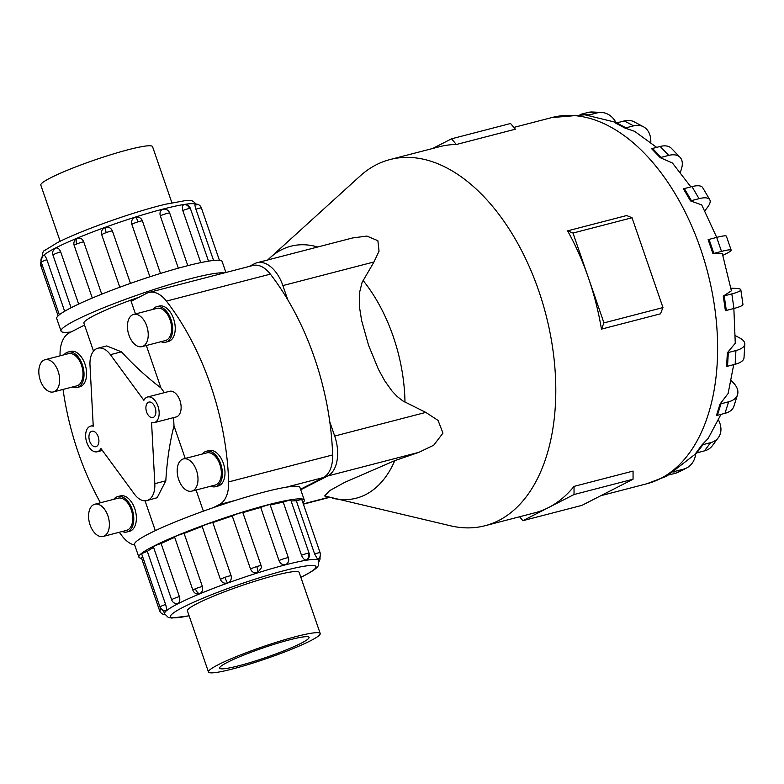 <?xml version="1.0" encoding="UTF-8"?>
<svg xmlns="http://www.w3.org/2000/svg" width="784" height="784" viewBox="0 0 784 784"><rect width="100%" height="100%" fill="white"/><g stroke="black" fill="none" stroke-linecap="round" stroke-linejoin="round"><path stroke-width="1.18" d="M97.922 348.214A21.276 12.603 -104.5 0 0 96.373 348.802A21.276 12.603 -104.5 0 0 89.993 365.109L93.247 426.192A13.24 7.84 -104.5 0 0 90.601 426.133A13.24 7.84 -104.5 0 0 89.631 426.506A13.24 7.84 -104.5 0 0 86.563 441.755A13.24 7.84 -104.5 0 0 97.245 451.77A13.24 7.84 -104.5 0 0 98.206 451.408A13.24 7.84 -104.5 0 0 100.92 448.487L134.417 494.106A21.276 12.603 -104.5 0 0 146.882 500.574A21.276 12.603 -104.5 0 0 148.431 499.976A21.276 12.603 -104.5 0 0 154.811 483.679L151.567 422.586A13.24 7.84 -104.5 0 0 154.213 422.645A13.24 7.84 -104.5 0 0 155.173 422.282A13.24 7.84 -104.5 0 0 158.241 407.023A13.24 7.84 -104.5 0 0 147.559 397.008A13.24 7.84 -104.5 0 0 146.598 397.38A13.24 7.84 -104.5 0 0 143.884 400.301L110.397 354.682A21.276 12.603 -104.5 0 0 97.922 348.214L106.683 345.94L121.402 351.82C134.417 365.883 147.588 377.908 160.926 387.894L146.334 345.499M135.465 313.943L131.104 301.281L146.686 293.314A30.743 18.199 75.5 0 1 148.921 292.461A30.743 18.199 75.5 0 1 166.414 301.105A202.87 120.099 75.5 0 1 228.663 481.905A30.743 18.199 75.5 0 1 219.412 504.524L213.189 507.699M139.219 297.126A63.308 6.664 161 0 0 94.374 315.413A63.308 6.664 161 0 0 83.898 323.214L93.521 351.154M154.213 422.645L176.175 416.951A13.24 7.84 -104.5 0 0 177.135 416.578A13.24 7.84 -104.5 0 0 180.202 401.33A13.24 7.84 -104.5 0 0 169.52 391.314L147.559 397.008M96.51 446.459A7.977 4.724 75.5 0 1 95.922 446.674A7.977 4.724 75.5 0 1 89.494 440.647A7.977 4.724 75.5 0 1 91.336 431.445A7.977 4.724 75.5 0 1 91.914 431.229A7.977 4.724 75.5 0 1 98.353 437.266A7.977 4.724 75.5 0 1 96.51 446.459M153.468 417.333A7.977 4.724 75.5 0 1 152.89 417.549A7.977 4.724 75.5 0 1 146.451 411.512A7.977 4.724 75.5 0 1 148.303 402.319A7.977 4.724 75.5 0 1 148.882 402.104A7.977 4.724 75.5 0 1 155.32 408.141A7.977 4.724 75.5 0 1 153.468 417.333M203.37 511.168L196.088 490.01M185.22 458.454L173.999 425.869C169.765 442.303 167.031 460.62 165.816 480.817L157.143 497.722L146.882 500.574M103.155 536.442L126.518 530.386A16.64 9.849 -104.5 0 0 127.733 529.925A16.64 9.849 -104.5 0 0 131.585 510.756A16.64 9.849 -104.5 0 0 118.168 498.173L94.805 504.23A16.64 9.849 -104.5 0 0 93.59 504.69A16.64 9.849 -104.5 0 0 89.739 523.859A16.64 9.849 -104.5 0 0 103.155 536.442A16.64 9.849 -104.5 0 0 104.37 535.982A16.64 9.849 -104.5 0 0 108.221 516.813A16.64 9.849 -104.5 0 0 94.805 504.23M117.747 496.556L120.344 495.89A18.306 10.839 75.5 0 1 135.103 509.727A18.306 10.839 75.5 0 1 130.869 530.807A18.306 10.839 75.5 0 1 129.536 531.317L126.939 531.993A18.306 10.839 -104.5 0 0 128.272 531.483A18.306 10.839 -104.5 0 0 132.506 510.404A18.306 10.839 -104.5 0 0 117.747 496.556A18.306 10.839 -104.5 0 0 116.414 497.066A18.306 10.839 -104.5 0 0 113.798 499.3M122.157 531.513A18.306 10.839 -104.5 0 0 126.939 531.993M191.766 491.137L215.13 485.071A16.64 9.849 -104.5 0 0 216.345 484.61A16.64 9.849 -104.5 0 0 220.196 465.451A16.64 9.849 -104.5 0 0 206.78 452.868L183.407 458.924A16.64 9.849 -104.5 0 0 182.202 459.385A16.64 9.849 -104.5 0 0 178.35 478.554A16.64 9.849 -104.5 0 0 191.766 491.137A16.64 9.849 -104.5 0 0 192.982 490.676A16.64 9.849 -104.5 0 0 196.833 471.507A16.64 9.849 -104.5 0 0 183.407 458.924M206.359 451.251L208.956 450.575A18.306 10.839 75.5 0 1 223.714 464.422A18.306 10.839 75.5 0 1 219.481 485.502A18.306 10.839 75.5 0 1 218.148 486.011L215.551 486.688A18.306 10.839 -104.5 0 0 216.884 486.178A18.306 10.839 -104.5 0 0 221.117 465.098A18.306 10.839 -104.5 0 0 206.359 451.251A18.306 10.839 -104.5 0 0 205.026 451.76A18.306 10.839 -104.5 0 0 202.409 453.995M210.759 486.207A18.306 10.839 -104.5 0 0 215.551 486.688M53.4 391.931L76.763 385.865A16.64 9.849 -104.5 0 0 77.969 385.405A16.64 9.849 -104.5 0 0 81.83 366.246A16.64 9.849 -104.5 0 0 68.404 353.662L45.041 359.719A16.64 9.849 -104.5 0 0 43.835 360.179A16.64 9.849 -104.5 0 0 39.984 379.348A16.64 9.849 -104.5 0 0 53.4 391.931A16.64 9.849 -104.5 0 0 54.606 391.471A16.64 9.849 -104.5 0 0 58.467 372.302A16.64 9.849 -104.5 0 0 45.041 359.719M67.992 352.045L70.589 351.379A18.306 10.839 75.5 0 1 85.348 365.217A18.306 10.839 75.5 0 1 81.105 386.296A18.306 10.839 75.5 0 1 79.782 386.806L77.185 387.482A18.306 10.839 -104.5 0 0 78.508 386.973A18.306 10.839 -104.5 0 0 82.751 365.893A18.306 10.839 -104.5 0 0 67.992 352.045A18.306 10.839 -104.5 0 0 66.66 352.555A18.306 10.839 -104.5 0 0 64.033 354.789M72.393 387.002A18.306 10.839 -104.5 0 0 77.185 387.482M142.012 346.626L165.375 340.56A16.64 9.849 -104.5 0 0 166.58 340.099A16.64 9.849 -104.5 0 0 170.432 320.94A16.64 9.849 -104.5 0 0 157.016 308.347L133.652 314.413A16.64 9.849 -104.5 0 0 132.447 314.874A16.64 9.849 -104.5 0 0 128.586 334.043A16.64 9.849 -104.5 0 0 142.012 346.626A16.64 9.849 -104.5 0 0 143.217 346.165A16.64 9.849 -104.5 0 0 147.069 326.997A16.64 9.849 -104.5 0 0 133.652 314.413M156.594 306.74L159.191 306.064A18.306 10.839 75.5 0 1 173.96 319.911A18.306 10.839 75.5 0 1 169.716 340.991A18.306 10.839 75.5 0 1 168.384 341.501L165.787 342.177A18.306 10.839 -104.5 0 0 167.119 341.667A18.306 10.839 -104.5 0 0 171.363 320.587A18.306 10.839 -104.5 0 0 156.594 306.74A18.306 10.839 -104.5 0 0 155.271 307.25A18.306 10.839 -104.5 0 0 152.645 309.484M161.004 341.697A18.306 10.839 -104.5 0 0 165.787 342.177M218.236 664.724A59.084 6.213 161 0 0 208.466 671.996A59.084 6.213 161 0 0 248.744 664.371A59.084 6.213 161 0 0 310.425 640.802A59.084 6.213 161 0 0 320.205 633.521A59.084 6.213 161 0 0 279.917 641.155A59.084 6.213 161 0 0 218.236 664.724M301.223 643.194A47.285 4.978 -19 0 1 251.85 662.059A47.285 4.978 -19 0 1 219.618 668.154A47.285 4.978 -19 0 1 227.438 662.333A47.285 4.978 -19 0 1 276.811 643.468A47.285 4.978 -19 0 1 309.043 637.363A47.285 4.978 -19 0 1 301.223 643.194M60.152 241.286L40.817 185.112A59.084 6.213 -19 0 1 50.588 177.831A59.084 6.213 -19 0 1 112.269 154.262A59.084 6.213 -19 0 1 152.547 146.637L171.892 202.811M138.866 557.11L134.534 544.517A87.485 9.202 -19 0 1 148.999 533.737A87.485 9.202 -19 0 1 240.335 498.84A87.485 9.202 -19 0 1 299.968 487.55L304.31 500.153A87.485 9.202 161 0 0 244.677 511.442A87.485 9.202 161 0 0 153.341 546.34A87.485 9.202 161 0 0 138.866 557.11A87.485 9.202 161 0 0 141.59 558.335M178.007 603.562L177.047 603.788A5.831 5.831 0 0 1 171.667 599.858L153.39 546.791A5.831 0.617 -19 0 1 154.36 546.076A5.831 0.617 -19 0 1 161.112 543.547L179.389 596.604C180.271 599.956 179.81 602.269 178.007 603.562M153.615 547.438A81.654 8.585 161 0 0 147.323 551.387L165.591 604.454C166.58 607.767 166.757 609.903 166.12 610.863L165.924 610.952A5.831 5.831 0 0 1 159.975 607.032L141.698 553.974A5.831 0.617 -19 0 1 141.816 553.769A5.831 0.617 -19 0 1 147.323 551.387M309.102 553.249A5.831 5.831 0 0 1 307.142 559.776L306.466 560.06C304.506 560.05 302.849 558.443 301.507 555.258L283.24 502.191A5.831 0.617 -19 0 1 289.943 500.163A5.831 0.617 -19 0 1 290.835 500.192L309.102 553.249A5.831 0.617 161 0 0 308.22 553.22A5.831 0.617 161 0 0 301.507 555.258M261.444 567.694A5.831 5.831 0 0 0 261.131 565.695A5.831 0.617 161 0 1 261.131 565.734L261.444 567.694L257.711 572.712C254.359 573.418 251.968 572.202 250.527 569.076L232.26 516.009A5.831 0.617 -19 0 1 238.493 513.51A5.831 0.617 -19 0 1 242.864 512.638A5.831 0.617 -19 0 1 242.864 512.667L261.111 565.666M202.39 586.501C203.203 589.852 202.272 592.273 199.577 593.753L196.892 593.929A5.831 5.831 0 0 1 192.893 590.195L174.626 537.138A5.831 0.617 -19 0 1 177.135 535.717A5.831 0.617 -19 0 1 184.113 533.434L202.39 586.501A5.831 0.617 161 0 0 195.402 588.774A5.831 0.617 161 0 0 192.893 590.195M141.424 557.649A5.831 0.617 -19 0 1 141.336 557.581A5.831 0.617 -19 0 1 142.639 556.699M231.094 575.652C231.888 579.004 230.712 581.424 227.566 582.914C224.234 583.776 221.852 582.639 220.441 579.513L202.164 526.446A5.831 0.617 -19 0 1 206.672 524.28A5.831 0.617 -19 0 1 212.817 522.595L231.094 575.652A5.831 0.617 161 0 0 224.949 577.347A5.831 0.617 161 0 0 220.441 579.513M288.394 557.796A5.831 5.831 0 0 1 287.218 563.588L285.415 564.686C282.554 565.088 280.407 563.716 278.996 560.56L260.729 507.493A5.831 0.617 -19 0 1 267.726 505.043A5.831 0.617 -19 0 1 270.117 504.739L288.394 557.796A5.831 0.617 161 0 0 286.003 558.1A5.831 0.617 161 0 0 278.996 560.56M320.117 552.74A5.831 5.831 0 0 1 317.765 559.541L314.629 553.984L296.362 500.917A5.831 0.617 -19 0 1 301.752 499.614A5.831 0.617 -19 0 1 301.85 499.682L320.117 552.74A5.831 0.617 161 0 0 320.029 552.681A5.831 0.617 161 0 0 314.629 553.984M187.464 611.03A59.114 6.223 -19 0 1 187.386 610.873A59.114 6.223 -19 0 1 197.166 603.582A59.114 6.223 -19 0 1 258.877 580.003A59.114 6.223 -19 0 1 299.174 572.379A59.114 6.223 -19 0 1 299.204 572.555M224.146 272.94A87.485 9.202 161 0 0 158.603 287.983A87.485 9.202 161 0 0 75.509 320.303A87.485 9.202 161 0 0 61.044 331.083A87.485 9.202 161 0 0 71.07 331.975M61.044 331.083L56.703 318.49A87.485 9.202 -19 0 1 71.177 307.71A87.485 9.202 -19 0 1 162.504 272.812A87.485 9.202 -19 0 1 222.146 261.523L225.919 272.489M55.105 248.479L55.615 248.116C57.644 247.479 59.329 248.724 60.682 251.86L78.655 304.065M77.195 238.307A5.831 2.989 67.4 0 0 76.695 244.03A5.831 0.617 -19 0 0 74.186 245.451A5.831 5.831 0 0 1 76.42 238.728L77.195 238.307C80.105 237.474 82.261 238.62 83.682 241.746L101.724 294.167M119.795 287.228L101.734 234.759C100.911 231.407 102.067 228.977 105.183 227.478C108.545 226.625 110.946 227.772 112.386 230.908L130.458 283.387M149.891 276.791L131.82 224.322C131.026 220.97 132.192 218.618 135.318 217.266L138.209 217.158A5.831 5.831 0 0 1 142.423 220.941A5.831 0.617 -19 0 1 142.423 220.98L160.485 273.43L142.423 220.941A5.831 0.617 -19 0 0 138.053 221.823A5.831 1.411 72.5 0 0 135.318 217.266M178.331 268.187L160.289 215.806C159.475 212.474 160.387 210.288 163.023 209.24L163.631 209.142A5.831 5.831 0 0 1 169.687 213.052L187.797 265.658M200.743 262.62L182.799 210.504C181.908 207.211 182.339 205.251 184.073 204.624L184.201 204.604M213.571 260.464L195.922 209.23C194.932 205.986 194.706 204.271 195.265 204.105A5.831 5.733 106.3 0 1 201.321 207.927A5.831 0.617 -19 0 1 201.41 207.995L219.422 260.298M201.41 207.995A5.831 5.831 0 0 0 195.196 204.095L195.265 204.105M249.136 266.462L254.614 263.659A32.899 19.473 75.5 0 1 257.005 262.748L352.555 237.964L366.873 236.072L377.868 240.698L379.044 251.145L373.988 261.954L362.1 282.397L359.562 292.432L359.621 307.906L361.63 320.568L368.568 345.303L378.407 369.293L384.728 380.828L392.01 391.03L397.174 396.488L402.927 400.977L425.79 412.404L438.04 420.4L442.97 433.082L433.719 445.224L418.832 452.348L394.783 460.639L344.676 482.376L329.505 490.745L324.645 495.958L450.682 525.839A189.16 111.985 75.5 0 0 484.992 525.741L534.708 512.844A189.16 111.985 -104.5 0 0 548.447 507.611A189.16 111.985 -104.5 0 0 574.045 486.384L633.07 471.076L633.051 479.22L574.025 494.537L522.879 520.684L519.586 516.774M317.706 246.999A130.154 77.057 75.5 0 0 281.427 249.822A130.154 77.057 75.5 0 0 270.215 257.642L359.964 176.145A189.16 111.985 75.5 0 1 376.251 164.787A189.16 111.985 75.5 0 1 389.991 159.554A189.16 111.985 75.5 0 1 542.548 302.614A189.16 111.985 75.5 0 1 498.732 520.507A189.16 111.985 75.5 0 1 484.992 525.741M567.616 230.849L626.641 215.541L632.031 217.746L573.006 233.054L588.47 277.977A189.16 111.985 -104.5 0 0 567.616 230.849L573.006 233.054M632.031 217.746L662.97 307.573L660.481 313.816L601.455 329.123A189.16 111.985 -104.5 0 0 588.47 277.977L603.945 322.89L601.455 329.123M432.601 148.499L451.535 138.817L510.56 123.5L515.353 129.193L456.327 144.511A189.16 111.985 -104.5 0 0 439.706 146.657L389.991 159.554M718.497 419.989A23.647 17.199 -143.4 0 1 718.35 437.629A23.647 17.199 -143.4 0 1 710.559 442.676L702.934 444.655L696.839 452.858A23.647 17.199 36.6 0 1 695.908 453.074L702.003 444.871L708.138 438.481L720.976 414.383M731.188 380.524L733.412 382.847A23.647 13.818 -162.6 0 1 737.528 394.705A23.647 13.818 -162.6 0 1 728.61 401.81L720.986 403.789L717.37 415.314A23.647 13.818 17.4 0 1 716.439 415.54L720.055 404.005L728.13 393.48L733.716 364.638M735.372 335.66L739.635 337.924A23.647 9.094 -176.7 0 1 744.8 344.068A23.647 9.094 -176.7 0 1 735.931 350.546L728.316 352.526L727.523 366.246A23.647 9.094 3.3 0 1 726.592 366.471L727.376 352.751L735.274 343.245L733.853 308.494M730.904 288.149L735.862 288.394A23.647 3.469 171.7 0 1 740.821 289.776A23.647 3.469 171.7 0 1 731.825 293.892L724.2 295.872L726.327 310.454A23.647 3.469 -8.3 0 1 725.396 310.689L723.269 296.107L731.384 290.825L722.309 253.497L712.95 253.634L708.128 239.63A23.647 2.489 161 0 1 709.059 239.385L713.881 253.389L721.505 251.409A23.647 2.489 -19 0 1 731.198 250.184A23.647 2.489 -19 0 1 727.287 253.095L722.887 255.349M716.703 237.395L701.719 204.898L690.488 200.89L683.432 188.836A23.647 8.203 149.7 0 1 684.363 188.581L691.41 200.645L699.034 198.666A23.647 8.203 -30.3 0 1 709.775 199.753A23.647 8.203 -30.3 0 1 707.805 206.907L704.875 210.857M690.861 186.896L672.466 163.033L660.197 157.643L651.612 148.705A23.647 13.112 136.1 0 1 652.533 148.441L661.118 157.378L668.742 155.399A23.647 13.112 -43.9 0 1 680.042 157.319A23.647 13.112 -43.9 0 1 681.443 168.923L680.345 172.411M656.649 147.372L634.609 131.32L625.044 128.096L615.763 123.166A23.647 16.748 118 0 1 616.685 122.902L625.965 127.831L633.59 125.852A23.647 16.748 -62 0 1 643.429 126.763A23.647 16.748 -62 0 1 650.798 142.512M300.546 489.226L323.38 477.544A30.743 18.199 -104.5 0 0 332.641 454.936A202.87 120.099 -104.5 0 0 329.78 421.782L334.69 436.041A32.899 19.473 75.5 0 1 327.722 475.976L300.742 489.775M257.005 262.748A32.899 19.473 75.5 0 1 282.877 285.582L287.797 299.851A202.87 120.099 -104.5 0 0 270.382 274.135A30.743 18.199 -104.5 0 0 252.889 265.492L148.921 292.461M451.535 138.817L456.327 144.511M522.879 520.684L581.904 505.376L633.051 479.22M574.045 486.384L574.025 494.537M662.97 307.573L603.945 322.89M669.271 474.849L675.583 473.213A23.647 18.894 62.9 0 0 678.689 472.037L686.666 467.96A23.647 18.894 -117.1 0 1 683.55 469.136L675.935 471.115A23.647 18.894 -117.1 0 1 675.318 471.262M695.653 454.259A23.647 18.894 -117.1 0 1 686.666 467.96M696.839 452.858L704.463 450.878A23.647 17.199 36.6 0 0 712.254 445.831L718.35 437.629M702.934 444.655A23.647 17.199 -143.4 0 1 702.003 444.861M717.37 415.314L724.984 413.344A23.647 13.818 17.4 0 0 733.912 406.239L737.528 394.705M720.986 403.789A23.647 13.818 -162.6 0 1 720.055 404.005M727.523 366.246L735.147 364.266A23.647 9.094 3.3 0 0 744.016 357.788L744.8 344.068M728.316 352.526A23.647 9.094 -176.7 0 1 727.376 352.751M726.327 310.454L733.951 308.475A23.647 3.469 -8.3 0 0 742.938 304.349L740.821 289.776M724.2 295.872A23.647 3.469 171.7 0 1 723.269 296.107M712.95 253.634A23.647 2.489 -19 0 1 713.881 253.389M731.198 250.184L726.376 236.18A23.647 2.489 161 0 0 716.684 237.405L709.059 239.385M690.488 200.89A23.647 8.203 -30.3 0 1 691.41 200.645M709.775 199.753L702.729 187.699A23.647 8.203 149.7 0 0 691.988 186.602L684.363 188.581M660.197 157.643A23.647 13.112 -43.9 0 1 661.118 157.378M680.042 157.319L671.457 148.382A23.647 13.112 136.1 0 0 660.157 146.471L652.533 148.441M625.044 128.096A23.647 16.748 -62 0 1 625.965 127.831M643.429 126.763L634.148 121.834A23.647 16.748 118 0 0 624.299 120.922L616.685 122.902M588.49 115.16A23.647 18.738 -87.2 0 1 589.392 114.895L597.016 112.925A23.647 18.738 -87.2 0 1 601.553 112.455A23.647 18.738 -87.2 0 1 615.744 122.069M601.553 112.455L592.479 112.004A23.647 18.738 92.8 0 0 587.941 112.475L580.317 114.444A23.647 18.738 92.8 0 0 580.091 114.513M329.78 421.782A202.87 120.099 -104.5 0 0 287.797 299.851M43.737 255.417A5.831 5.625 48.2 0 0 42.895 256.035A5.831 5.831 0 0 1 43.796 255.368L43.737 255.417C44.59 255.104 45.639 256.535 46.883 259.7L64.641 311.268M296.362 500.917A81.654 8.585 161 0 0 291.119 501.025M283.24 502.191A81.654 8.585 161 0 0 270.225 505.043M260.729 507.493A81.654 8.585 161 0 0 242.873 512.667M232.26 516.009A81.654 8.585 161 0 0 212.817 522.595M202.164 526.446A81.654 8.585 161 0 0 184.113 533.434M174.705 537.363A81.654 8.585 161 0 0 161.112 543.547M302.918 502.789A87.485 9.202 161 0 0 304.31 500.153M164.415 392.637L160.926 387.894M173.999 425.869L173.568 417.627M60.084 355.818A202.87 120.099 75.5 0 1 60.064 355.485A30.743 18.199 75.5 0 1 69.325 332.867L84.545 325.086M134.711 545.047A30.743 18.199 75.5 0 1 122.324 536.276A202.87 120.099 75.5 0 1 119.286 532.258M100.44 502.769A202.87 120.099 75.5 0 1 63.043 389.432M189.12 615.822L171.686 618.057L168.237 617.4L164.542 613.764A81.654 8.585 -19 0 1 178.046 603.7A81.654 8.585 -19 0 1 263.297 571.134A81.654 8.585 -19 0 1 318.951 560.589L318.422 559.051M300.831 577.289A76.92 8.095 161 0 0 303.29 576.054A76.92 8.095 161 0 0 284.465 570.566A76.92 8.095 161 0 0 183.27 607.188A76.92 8.095 161 0 0 189.101 615.763M306.466 560.06A5.831 4.969 -99.1 0 0 308.22 553.22M257.711 572.712A5.831 1.411 -107.5 0 0 256.76 566.567A5.831 0.617 161 0 0 250.527 569.076M242.864 512.638L261.131 565.695A5.831 0.617 161 0 0 256.76 566.567M199.577 593.753A5.831 2.989 -112.6 0 1 195.402 588.774M166.12 610.863A5.831 5.625 -131.8 0 1 160.093 606.836A5.831 0.617 161 0 0 159.975 607.032M165.591 604.454A5.831 0.617 161 0 0 160.093 606.836M164.895 614.568A5.831 5.733 106.3 0 1 163.484 614.342A5.831 5.831 0 0 0 164.895 614.568M161.573 609.452A5.831 0.617 161 0 0 159.603 610.648A5.831 5.831 0 0 0 163.484 614.342M179.389 596.604A5.831 0.617 161 0 0 172.627 599.133A5.831 0.617 161 0 0 171.667 599.858M227.566 582.914A5.831 0.853 -109.9 0 1 224.949 577.347M317.657 559.551A5.831 5.733 -73.7 0 0 320.029 552.681M195.52 204.065A81.654 8.585 161 0 0 136.142 216.854A81.654 8.585 161 0 0 55.566 247.979A81.654 8.585 161 0 0 43.012 255.927M41.385 262.081A5.831 0.617 -19 0 0 41.268 262.277A5.831 5.831 0 0 1 42.895 256.035A5.831 5.625 48.2 0 0 41.385 262.081A5.831 0.617 -19 0 1 46.883 259.7M131.82 224.322A5.831 0.617 -19 0 1 138.053 221.823M190.394 208.495A5.831 5.831 0 0 0 184.113 204.614A5.831 4.969 80.9 0 1 189.512 208.475A5.831 0.617 -19 0 1 190.394 208.495L208.524 261.15M182.799 210.504A5.831 0.617 -19 0 1 189.512 208.475M195.922 209.23A5.831 0.617 -19 0 1 201.321 207.927M160.289 215.806A5.831 0.617 -19 0 1 167.296 213.346A5.831 0.617 -19 0 1 169.687 213.052M105.183 227.478A5.831 0.853 70.1 0 0 106.242 232.593A5.831 0.617 -19 0 1 112.386 230.908M101.734 234.759A5.831 0.617 -19 0 1 106.242 232.593M55.497 248.185A5.831 5.831 0 0 0 52.959 255.104A5.831 0.617 -19 0 1 53.92 254.379A5.831 0.617 -19 0 1 60.682 251.86M363.051 280.417A130.154 77.057 75.5 0 1 404.975 402.182M394.783 460.639A130.154 77.057 75.5 0 1 365.707 494.586A130.154 77.057 75.5 0 1 332.641 498.252M513.853 127.42L551.818 117.571A189.16 111.985 75.5 0 1 704.375 260.631A189.16 111.985 75.5 0 1 660.559 478.524A189.16 111.985 75.5 0 1 646.82 483.767L666.782 476.162L696.976 452.819M675.935 471.115L673.897 472.154M683.55 469.136L675.583 473.213M710.559 442.676L704.463 450.878M728.61 401.81L724.984 413.344M735.931 350.546L735.147 364.266M731.825 293.892L733.951 308.475M716.684 237.405L721.505 251.409M691.988 186.602L699.034 198.666M660.157 146.471L668.742 155.399M624.299 120.922L633.59 125.852M580.317 114.444L589.392 114.895M587.941 112.475L597.016 112.925M282.877 285.582L373.988 261.954M327.722 475.976L418.832 452.348M303.3 503.896L328.839 497.272M334.69 436.041L425.79 412.404M40.984 265.952A5.831 0.617 -19 0 1 40.895 265.894A5.831 0.617 -19 0 1 42.199 265.002M76.695 244.03A5.831 0.617 -19 0 1 83.682 241.746M323.38 477.544L286.082 487.227M235.396 500.368L219.412 504.524M332.641 454.936L228.663 481.905M270.382 274.135L166.414 301.105M165.816 480.817L154.811 483.679M110.397 354.682L121.402 351.82M90.601 426.133L93.208 425.457M187.356 610.697L208.466 671.996M300.86 577.347L303.908 575.819C316.128 569.37 317.432 567.185 318.265 565.764L318.951 560.589M164.542 613.764L163.454 610.599M159.603 610.648L141.336 557.581M42.062 258.044C42.336 253.016 43.336 250.419 45.051 250.243L57.105 242.815C80.331 230.692 134.701 211.406 165.973 204.154L184.897 200.694L189.326 200.577C191.678 200.028 194.06 201.459 196.47 204.869M41.268 262.277L59.339 314.776M74.186 245.451L92.296 298.038M52.959 255.104L71.089 307.749M551.818 117.571L584.893 114.797L617.38 122.716M303.388 504.161L329.378 497.419M270.215 257.642L267.775 259.955M600.838 495.694L646.82 483.767M41.082 261.621A5.831 5.831 0 0 0 40.895 265.894L58.094 315.844M319.157 561.373A5.831 5.831 0 0 0 319.931 557.012M299.096 572.222L320.205 633.521M97.245 451.77L102.361 450.447M155.32 530.641L145.05 500.809"/></g></svg>
